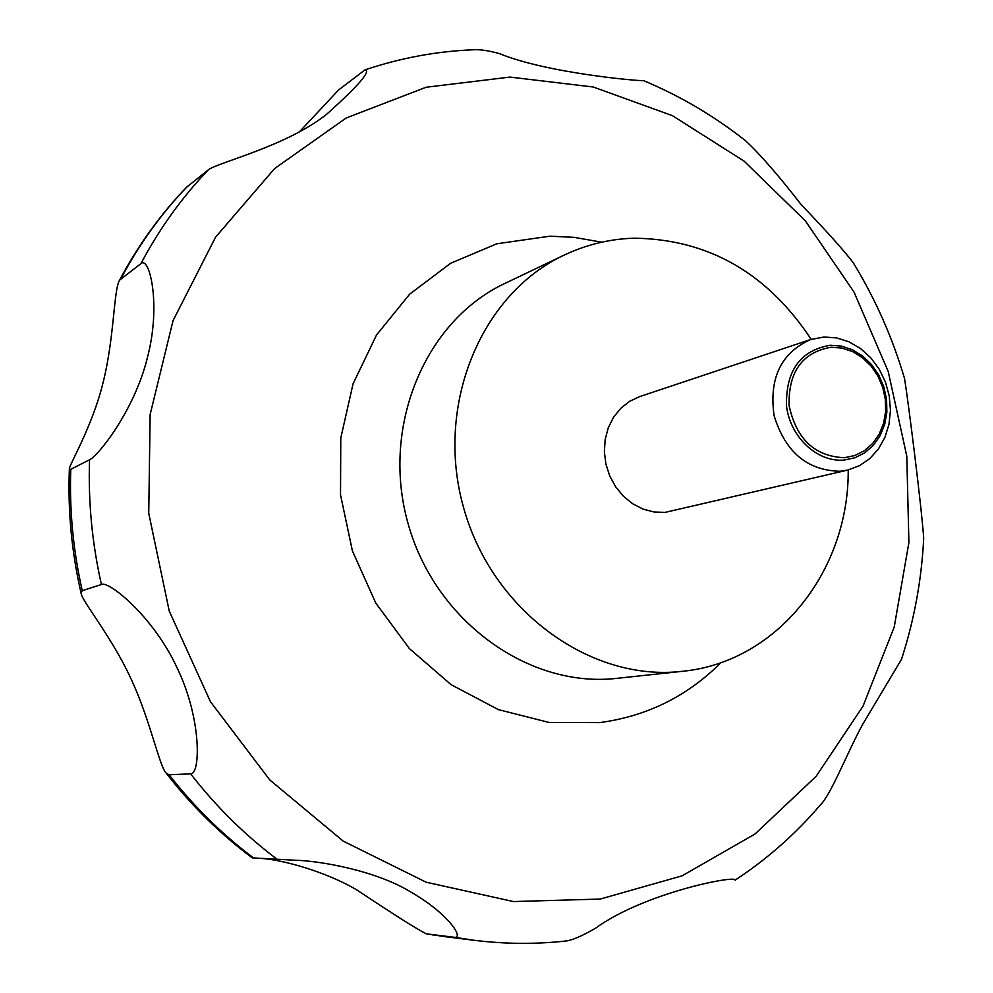 <?xml version="1.0" encoding="UTF-8"?>
<svg xmlns="http://www.w3.org/2000/svg" width="993" height="993" viewBox="0 0 993 993"><rect width="100%" height="100%" fill="white"/><g stroke="black" fill="none" stroke-linecap="round" stroke-linejoin="round"><path stroke-width="1.49" d="M848.221 469.95C849.052 570.33 777.854 661.661 683.172 671.231L682.129 671.342C590.823 682.042 492.565 611.204 463.818 508.416C434.313 405.839 480.761 293.965 564.098 255.139C586.379 244.601 609.727 238.941 634.117 238.183C708.22 239.201 767.241 272.926 811.182 339.358M824.041 337.012L836.677 337.918L849.04 341.828L860.583 348.58L870.787 357.815L879.19 369.148L885.433 382.032L889.256 395.922L890.46 410.183L889.008 424.185L884.949 437.305L878.457 448.935L869.818 458.567L859.392 465.729L847.65 470.086L840.016 471.265C807.235 470.533 785.264 452.014 774.106 415.707C768.855 378.234 781.019 352.838 810.623 339.532L824.041 337.012M847.65 470.086L665.173 512.376L654.039 512.003L643.042 509.099L632.678 503.761L623.405 496.215L615.635 486.781L609.702 475.883L605.891 463.992L604.365 451.641L605.184 439.365L608.299 427.722L613.587 417.197L620.799 408.284L629.599 401.321L639.604 396.629L810.623 339.532M830.21 345.266L841.481 346.123L852.49 349.784L862.694 356.053L871.581 364.617L878.743 375.056L883.82 386.848L886.575 399.409L886.873 412.145L884.701 424.433L880.133 435.654L873.406 445.261L864.841 452.771L854.836 457.81L843.889 460.082C817.14 462.378 789.956 436.895 786.506 405.789C785.761 370.637 800.333 350.467 830.21 345.266M252.234 857.853L293.804 860.186C319.858 860.633 375.217 870.625 409.526 891.255C448.277 913.25 464.525 938.584 454.31 937.293L426.593 933.867L446.54 936.871L474.704 940.359C505.586 944.132 536.146 944.331 566.382 940.954C572.626 940.061 582.295 935.853 595.378 928.331C644.507 892.546 737.737 874.647 735.168 880.17M735.105 880.158C767.006 859.168 795.319 834.219 820.044 805.298C831.017 794.772 846.098 755.015 862.557 724.555L901.47 659.389C914.243 620.066 921.653 579.651 923.701 538.107C921.442 506.058 908.645 404.139 904.573 378.606C892.508 337.732 875.429 299.141 853.31 262.822C843.913 250.497 826.511 231.071 801.115 204.546C778.251 175.103 759.744 153.853 745.594 140.795C714.265 116.032 680.255 95.986 643.588 80.644C639.132 81.19 546.783 73.11 499.491 53.622C488.73 50.655 480.24 49.365 474.021 49.749C436.994 51.189 400.651 57.892 364.99 69.882C371.221 70.888 358.61 85.535 327.156 113.823C287.287 146.17 216.971 162.703 208.393 169.791L186.572 187.218C160.283 214.575 137.965 245.556 119.607 280.125L140.932 263.617C149.447 255.499 161.524 304.925 147.262 358.175C134.204 411.052 97.562 456.606 89.556 459.747L70.776 469.329L69.373 469.106C68.083 466.797 92.423 426.804 103.123 382.342C114.456 337.421 113.55 289.894 119.607 280.138M844.273 457.723L854.799 455.539L864.431 450.698L872.673 443.474L879.153 434.226L883.547 423.428L885.644 411.611L885.359 399.347L882.703 387.258L877.812 375.913L870.923 365.858L862.358 357.617L852.553 351.584L841.952 348.071L831.104 347.252C802.369 352.267 788.368 371.68 789.087 405.492C796.274 438.956 814.67 456.358 844.273 457.723M426.593 933.867L426.27 933.83C416.539 928.889 393.389 914.268 356.822 889.939C324.91 871.072 281.789 859.864 262.351 858.511M190.619 773.845L169.108 774.776L166.216 773.162C159.352 766.534 150.117 719.28 130.642 678.02C111.539 636.55 81.55 600.703 81.091 593.156L82.245 590.686L101.423 584.517C108.423 580.26 153.716 616.715 177.213 668.115C201.852 719.081 200.561 774.453 190.619 773.845C216.164 806.651 245.035 835.163 277.246 859.379M299.588 131.697L338.576 90.003L364.99 69.882M720.992 662.592C687.417 696.23 647.002 716.238 599.735 722.606L548.955 722.432L498.486 709.66L451.07 684.661L409.377 648.553L375.838 603.161L352.428 550.966L340.525 494.886L340.773 438.099L353.061 383.807L376.546 334.964L409.712 294.127L450.586 263.294L496.848 243.769L550.01 236.185L574.041 237.339L601.758 242.18M509.943 77.082L593.305 87.012L672.46 115.684L744.08 161.127L805.335 220.843L853.98 291.992L888.226 371.519L906.795 456.147L908.905 542.488L894.221 627.03L863.016 706.184L816.109 776.34L755.04 833.983L682.067 875.838L600.244 899.062L513.431 901.557L426.096 882.194L343.206 841.121L269.773 779.939L210.491 701.766L169.244 611.055L148.739 513.282L150.142 414.478L173.043 320.64L215.568 237.178L274.614 168.549L346.272 117.944L426.183 87.235L509.943 77.082M682.129 671.342L617.05 678.331C529.319 688.571 435.468 621.544 408.247 524.18C380.307 427.027 424.992 320.702 505.04 283.365L564.098 255.139M253.612 857.989C222.171 834.418 194.007 806.688 169.108 774.776M82.245 590.686C73.159 550.482 69.336 510.03 70.776 469.329M121.096 278.338C139.268 244.179 161.263 213.656 187.081 186.758M140.932 263.617C159.501 228.589 181.992 197.309 208.393 169.791M101.423 584.517C92.076 543.171 88.116 501.577 89.556 459.747M474.704 940.359L454.31 937.293M292.612 860.124L293.804 860.186M433.73 935.071L432.687 934.897M427.76 934.078L426.27 933.83M252.259 857.878C220.111 833.897 191.426 805.646 166.216 773.162M81.091 593.156C71.645 552.108 67.747 510.762 69.373 469.106"/></g></svg>
